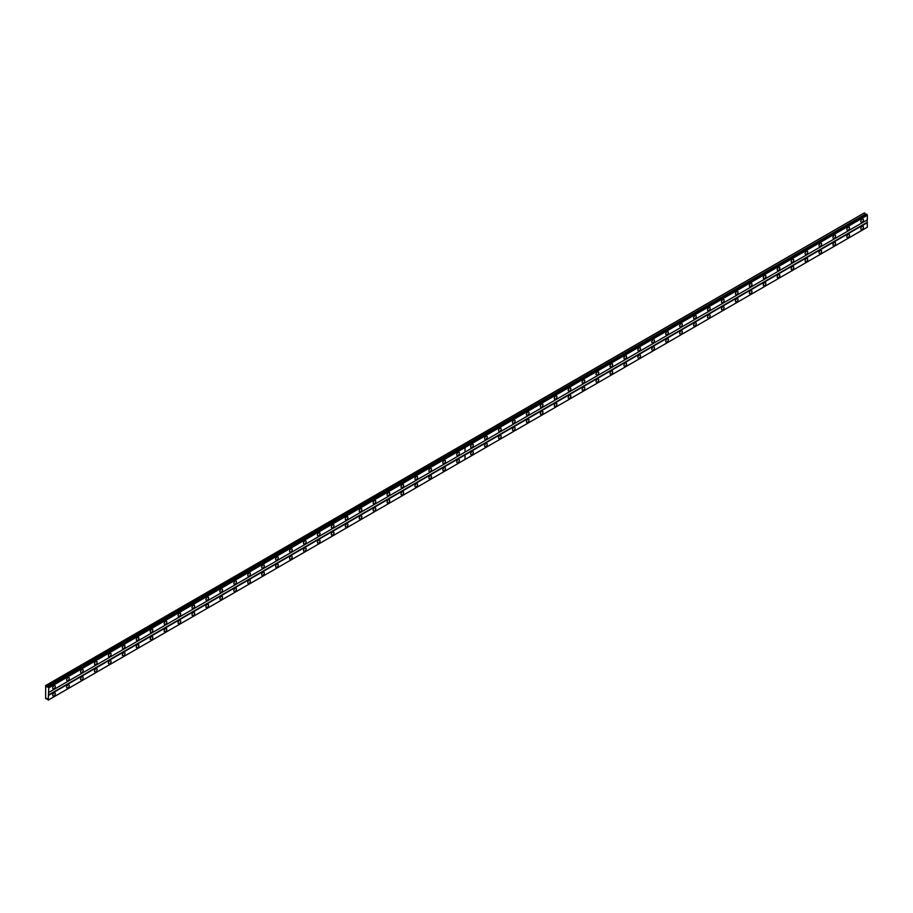 <?xml version="1.0" encoding="UTF-8"?>
<svg xmlns="http://www.w3.org/2000/svg" width="913" height="913" viewBox="0 0 913 913"><rect width="100%" height="100%" fill="white"/><g stroke="black" fill="none" stroke-linecap="round" stroke-linejoin="round"><path stroke-width="1.37" d="M458.064 455.404A1.849 1.061 120 0 0 459.273 453.784A1.849 1.061 120 0 0 458.988 452.3A1.849 1.061 120 0 0 458.064 452.392A1.849 1.061 120 0 0 456.865 454.012A1.849 1.061 120 0 0 457.139 455.496A1.849 1.061 120 0 0 458.064 455.404M444.129 463.45A1.849 1.061 120 0 0 445.339 461.818A1.849 1.061 120 0 0 445.053 460.346A1.849 1.061 120 0 0 444.129 460.437A1.849 1.061 120 0 0 442.931 462.058A1.849 1.061 120 0 0 443.216 463.542A1.849 1.061 120 0 0 444.129 463.45M430.206 471.496A1.849 1.061 120 0 0 431.404 469.864A1.849 1.061 120 0 0 431.13 468.392A1.849 1.061 120 0 0 430.206 468.483A1.849 1.061 120 0 0 428.996 470.104A1.849 1.061 120 0 0 429.281 471.587A1.849 1.061 120 0 0 430.206 471.496M416.271 479.542A1.849 1.061 120 0 0 417.481 477.91A1.849 1.061 120 0 0 417.195 476.426A1.849 1.061 120 0 0 416.271 476.518A1.849 1.061 120 0 0 415.061 478.15A1.849 1.061 120 0 0 415.347 479.633A1.849 1.061 120 0 0 416.271 479.542M402.336 487.588A1.849 1.061 120 0 0 403.546 485.956A1.849 1.061 120 0 0 403.261 484.472A1.849 1.061 120 0 0 402.336 484.563A1.849 1.061 120 0 0 401.127 486.195A1.849 1.061 120 0 0 401.412 487.679A1.849 1.061 120 0 0 402.336 487.588M388.402 495.622A1.849 1.061 120 0 0 389.611 494.001A1.849 1.061 120 0 0 389.326 492.518A1.849 1.061 120 0 0 388.402 492.609A1.849 1.061 120 0 0 387.192 494.241A1.849 1.061 120 0 0 387.477 495.713A1.849 1.061 120 0 0 388.402 495.622M374.467 503.668A1.849 1.061 120 0 0 375.677 502.047A1.849 1.061 120 0 0 375.391 500.564A1.849 1.061 120 0 0 374.467 500.655A1.849 1.061 120 0 0 373.257 502.287A1.849 1.061 120 0 0 373.543 503.759A1.849 1.061 120 0 0 374.467 503.668M360.532 511.714A1.849 1.061 120 0 0 361.742 510.082A1.849 1.061 120 0 0 361.457 508.609A1.849 1.061 120 0 0 360.532 508.701A1.849 1.061 120 0 0 359.334 510.321A1.849 1.061 120 0 0 359.608 511.805A1.849 1.061 120 0 0 360.532 511.714M346.598 519.759A1.849 1.061 120 0 0 347.807 518.128A1.849 1.061 120 0 0 347.522 516.655A1.849 1.061 120 0 0 346.598 516.747A1.849 1.061 120 0 0 345.399 518.367A1.849 1.061 120 0 0 345.685 519.851A1.849 1.061 120 0 0 346.598 519.759M332.674 527.805A1.849 1.061 120 0 0 333.873 526.173A1.849 1.061 120 0 0 333.599 524.69A1.849 1.061 120 0 0 332.674 524.792A1.849 1.061 120 0 0 331.465 526.413A1.849 1.061 120 0 0 331.75 527.897A1.849 1.061 120 0 0 332.674 527.805M318.74 535.851A1.849 1.061 120 0 0 319.949 534.219A1.849 1.061 120 0 0 319.664 532.736A1.849 1.061 120 0 0 318.74 532.827A1.849 1.061 120 0 0 317.53 534.459A1.849 1.061 120 0 0 317.815 535.942A1.849 1.061 120 0 0 318.74 535.851M304.805 543.897A1.849 1.061 120 0 0 306.015 542.265A1.849 1.061 120 0 0 305.729 540.781A1.849 1.061 120 0 0 304.805 540.873A1.849 1.061 120 0 0 303.595 542.505A1.849 1.061 120 0 0 303.881 543.988A1.849 1.061 120 0 0 304.805 543.897M290.87 551.931A1.849 1.061 120 0 0 292.08 550.311A1.849 1.061 120 0 0 291.795 548.827A1.849 1.061 120 0 0 290.87 548.918A1.849 1.061 120 0 0 289.661 550.55A1.849 1.061 120 0 0 289.946 552.023A1.849 1.061 120 0 0 290.87 551.931M276.936 559.977A1.849 1.061 120 0 0 278.145 558.357A1.849 1.061 120 0 0 277.86 556.873A1.849 1.061 120 0 0 276.936 556.964A1.849 1.061 120 0 0 275.726 558.596A1.849 1.061 120 0 0 276.011 560.068A1.849 1.061 120 0 0 276.936 559.977M263.001 568.023A1.849 1.061 120 0 0 264.211 566.391A1.849 1.061 120 0 0 263.925 564.919A1.849 1.061 120 0 0 263.001 565.01A1.849 1.061 120 0 0 261.803 566.631A1.849 1.061 120 0 0 262.077 568.114A1.849 1.061 120 0 0 263.001 568.023M249.078 576.069A1.849 1.061 120 0 0 250.276 574.437A1.849 1.061 120 0 0 249.991 572.965A1.849 1.061 120 0 0 249.078 573.056A1.849 1.061 120 0 0 247.868 574.676A1.849 1.061 120 0 0 248.153 576.16A1.849 1.061 120 0 0 249.078 576.069M235.143 584.115A1.849 1.061 120 0 0 236.341 582.483A1.849 1.061 120 0 0 236.068 580.999A1.849 1.061 120 0 0 235.143 581.09A1.849 1.061 120 0 0 233.933 582.722A1.849 1.061 120 0 0 234.219 584.206A1.849 1.061 120 0 0 235.143 584.115M221.208 592.16A1.849 1.061 120 0 0 222.418 590.528A1.849 1.061 120 0 0 222.133 589.045A1.849 1.061 120 0 0 221.208 589.136A1.849 1.061 120 0 0 219.999 590.768A1.849 1.061 120 0 0 220.284 592.252A1.849 1.061 120 0 0 221.208 592.16M207.274 600.206A1.849 1.061 120 0 0 208.484 598.574A1.849 1.061 120 0 0 208.198 597.091A1.849 1.061 120 0 0 207.274 597.182A1.849 1.061 120 0 0 206.064 598.814A1.849 1.061 120 0 0 206.349 600.298A1.849 1.061 120 0 0 207.274 600.206M193.339 608.241A1.849 1.061 120 0 0 194.549 606.62A1.849 1.061 120 0 0 194.264 605.136A1.849 1.061 120 0 0 193.339 605.228A1.849 1.061 120 0 0 192.129 606.86A1.849 1.061 120 0 0 192.415 608.332A1.849 1.061 120 0 0 193.339 608.241M179.405 616.286A1.849 1.061 120 0 0 180.614 614.666A1.849 1.061 120 0 0 180.329 613.182A1.849 1.061 120 0 0 179.405 613.274A1.849 1.061 120 0 0 178.195 614.905A1.849 1.061 120 0 0 178.48 616.378A1.849 1.061 120 0 0 179.405 616.286M165.47 624.332A1.849 1.061 120 0 0 166.68 622.7A1.849 1.061 120 0 0 166.394 621.228A1.849 1.061 120 0 0 165.47 621.319A1.849 1.061 120 0 0 164.272 622.94A1.849 1.061 120 0 0 164.545 624.424A1.849 1.061 120 0 0 165.47 624.332M151.547 632.378A1.849 1.061 120 0 0 152.745 630.746A1.849 1.061 120 0 0 152.46 629.274A1.849 1.061 120 0 0 151.547 629.365A1.849 1.061 120 0 0 150.337 630.986A1.849 1.061 120 0 0 150.622 632.469A1.849 1.061 120 0 0 151.547 632.378M137.612 640.424A1.849 1.061 120 0 0 138.81 638.792A1.849 1.061 120 0 0 138.536 637.308A1.849 1.061 120 0 0 137.612 637.4A1.849 1.061 120 0 0 136.402 639.032A1.849 1.061 120 0 0 136.688 640.515A1.849 1.061 120 0 0 137.612 640.424M123.677 648.47A1.849 1.061 120 0 0 124.887 646.838A1.849 1.061 120 0 0 124.602 645.354A1.849 1.061 120 0 0 123.677 645.445A1.849 1.061 120 0 0 122.468 647.077A1.849 1.061 120 0 0 122.753 648.561A1.849 1.061 120 0 0 123.677 648.47M109.743 656.515A1.849 1.061 120 0 0 110.952 654.883A1.849 1.061 120 0 0 110.667 653.4A1.849 1.061 120 0 0 109.743 653.491A1.849 1.061 120 0 0 108.533 655.123A1.849 1.061 120 0 0 108.818 656.607A1.849 1.061 120 0 0 109.743 656.515M95.808 664.55A1.849 1.061 120 0 0 97.018 662.929A1.849 1.061 120 0 0 96.732 661.446A1.849 1.061 120 0 0 95.808 661.537A1.849 1.061 120 0 0 94.598 663.169A1.849 1.061 120 0 0 94.884 664.641A1.849 1.061 120 0 0 95.808 664.55M81.873 672.596A1.849 1.061 120 0 0 83.083 670.975A1.849 1.061 120 0 0 82.798 669.491A1.849 1.061 120 0 0 81.873 669.583A1.849 1.061 120 0 0 80.664 671.215A1.849 1.061 120 0 0 80.949 672.687A1.849 1.061 120 0 0 81.873 672.596M67.939 680.642A1.849 1.061 120 0 0 69.148 679.01A1.849 1.061 120 0 0 68.863 677.537A1.849 1.061 120 0 0 67.939 677.629A1.849 1.061 120 0 0 66.74 679.249A1.849 1.061 120 0 0 67.014 680.733A1.849 1.061 120 0 0 67.939 680.642M54.015 688.687A1.849 1.061 120 0 0 55.214 687.055A1.849 1.061 120 0 0 54.928 685.583A1.849 1.061 120 0 0 54.015 685.674A1.849 1.061 120 0 0 52.806 687.295A1.849 1.061 120 0 0 53.091 688.779A1.849 1.061 120 0 0 54.015 688.687M458.064 462.651A1.849 1.061 120 0 0 459.273 461.019A1.849 1.061 120 0 0 458.988 459.536A1.849 1.061 120 0 0 458.064 459.627A1.849 1.061 120 0 0 456.865 461.259A1.849 1.061 120 0 0 457.139 462.743A1.849 1.061 120 0 0 458.064 462.651M444.129 470.686A1.849 1.061 120 0 0 445.339 469.065A1.849 1.061 120 0 0 445.053 467.582A1.849 1.061 120 0 0 444.129 467.673A1.849 1.061 120 0 0 442.931 469.305A1.849 1.061 120 0 0 443.216 470.777A1.849 1.061 120 0 0 444.129 470.686M430.206 478.732A1.849 1.061 120 0 0 431.404 477.111A1.849 1.061 120 0 0 431.13 475.627A1.849 1.061 120 0 0 430.206 475.719A1.849 1.061 120 0 0 428.996 477.351A1.849 1.061 120 0 0 429.281 478.823A1.849 1.061 120 0 0 430.206 478.732M416.271 486.777A1.849 1.061 120 0 0 417.481 485.145A1.849 1.061 120 0 0 417.195 483.673A1.849 1.061 120 0 0 416.271 483.764A1.849 1.061 120 0 0 415.061 485.385A1.849 1.061 120 0 0 415.347 486.869A1.849 1.061 120 0 0 416.271 486.777M402.336 494.823A1.849 1.061 120 0 0 403.546 493.191A1.849 1.061 120 0 0 403.261 491.719A1.849 1.061 120 0 0 402.336 491.81A1.849 1.061 120 0 0 401.127 493.431A1.849 1.061 120 0 0 401.412 494.914A1.849 1.061 120 0 0 402.336 494.823M388.402 502.869A1.849 1.061 120 0 0 389.611 501.237A1.849 1.061 120 0 0 389.326 499.753A1.849 1.061 120 0 0 388.402 499.845A1.849 1.061 120 0 0 387.192 501.477A1.849 1.061 120 0 0 387.477 502.96A1.849 1.061 120 0 0 388.402 502.869M374.467 510.915A1.849 1.061 120 0 0 375.677 509.283A1.849 1.061 120 0 0 375.391 507.799A1.849 1.061 120 0 0 374.467 507.89A1.849 1.061 120 0 0 373.257 509.522A1.849 1.061 120 0 0 373.543 511.006A1.849 1.061 120 0 0 374.467 510.915M360.532 518.961A1.849 1.061 120 0 0 361.742 517.329A1.849 1.061 120 0 0 361.457 515.845A1.849 1.061 120 0 0 360.532 515.936A1.849 1.061 120 0 0 359.334 517.568A1.849 1.061 120 0 0 359.608 519.052A1.849 1.061 120 0 0 360.532 518.961M346.598 526.995A1.849 1.061 120 0 0 347.807 525.374A1.849 1.061 120 0 0 347.522 523.891A1.849 1.061 120 0 0 346.598 523.982A1.849 1.061 120 0 0 345.399 525.614A1.849 1.061 120 0 0 345.685 527.086A1.849 1.061 120 0 0 346.598 526.995M332.674 535.041A1.849 1.061 120 0 0 333.873 533.42A1.849 1.061 120 0 0 333.599 531.937A1.849 1.061 120 0 0 332.674 532.028A1.849 1.061 120 0 0 331.465 533.66A1.849 1.061 120 0 0 331.75 535.132A1.849 1.061 120 0 0 332.674 535.041M318.74 543.087A1.849 1.061 120 0 0 319.949 541.455A1.849 1.061 120 0 0 319.664 539.982A1.849 1.061 120 0 0 318.74 540.074A1.849 1.061 120 0 0 317.53 541.694A1.849 1.061 120 0 0 317.815 543.178A1.849 1.061 120 0 0 318.74 543.087M304.805 551.132A1.849 1.061 120 0 0 306.015 549.5A1.849 1.061 120 0 0 305.729 548.028A1.849 1.061 120 0 0 304.805 548.12A1.849 1.061 120 0 0 303.595 549.74A1.849 1.061 120 0 0 303.881 551.224A1.849 1.061 120 0 0 304.805 551.132M290.87 559.178A1.849 1.061 120 0 0 292.08 557.546A1.849 1.061 120 0 0 291.795 556.063A1.849 1.061 120 0 0 290.87 556.154A1.849 1.061 120 0 0 289.661 557.786A1.849 1.061 120 0 0 289.946 559.27A1.849 1.061 120 0 0 290.87 559.178M276.936 567.224A1.849 1.061 120 0 0 278.145 565.592A1.849 1.061 120 0 0 277.86 564.108A1.849 1.061 120 0 0 276.936 564.2A1.849 1.061 120 0 0 275.726 565.832A1.849 1.061 120 0 0 276.011 567.315A1.849 1.061 120 0 0 276.936 567.224M263.001 575.258A1.849 1.061 120 0 0 264.211 573.638A1.849 1.061 120 0 0 263.925 572.154A1.849 1.061 120 0 0 263.001 572.246A1.849 1.061 120 0 0 261.803 573.878A1.849 1.061 120 0 0 262.077 575.361A1.849 1.061 120 0 0 263.001 575.258M249.078 583.304A1.849 1.061 120 0 0 250.276 581.684A1.849 1.061 120 0 0 249.991 580.2A1.849 1.061 120 0 0 249.078 580.291A1.849 1.061 120 0 0 247.868 581.923A1.849 1.061 120 0 0 248.153 583.396A1.849 1.061 120 0 0 249.078 583.304M235.143 591.35A1.849 1.061 120 0 0 236.341 589.73A1.849 1.061 120 0 0 236.068 588.246A1.849 1.061 120 0 0 235.143 588.337A1.849 1.061 120 0 0 233.933 589.969A1.849 1.061 120 0 0 234.219 591.441A1.849 1.061 120 0 0 235.143 591.35M221.208 599.396A1.849 1.061 120 0 0 222.418 597.764A1.849 1.061 120 0 0 222.133 596.292A1.849 1.061 120 0 0 221.208 596.383A1.849 1.061 120 0 0 219.999 598.004A1.849 1.061 120 0 0 220.284 599.487A1.849 1.061 120 0 0 221.208 599.396M207.274 607.442A1.849 1.061 120 0 0 208.484 605.81A1.849 1.061 120 0 0 208.198 604.338A1.849 1.061 120 0 0 207.274 604.429A1.849 1.061 120 0 0 206.064 606.049A1.849 1.061 120 0 0 206.349 607.533A1.849 1.061 120 0 0 207.274 607.442M193.339 615.488A1.849 1.061 120 0 0 194.549 613.856A1.849 1.061 120 0 0 194.264 612.372A1.849 1.061 120 0 0 193.339 612.463A1.849 1.061 120 0 0 192.129 614.095A1.849 1.061 120 0 0 192.415 615.579A1.849 1.061 120 0 0 193.339 615.488M179.405 623.533A1.849 1.061 120 0 0 180.614 621.901A1.849 1.061 120 0 0 180.329 620.418A1.849 1.061 120 0 0 179.405 620.509A1.849 1.061 120 0 0 178.195 622.141A1.849 1.061 120 0 0 178.48 623.625A1.849 1.061 120 0 0 179.405 623.533M165.47 631.568A1.849 1.061 120 0 0 166.68 629.947A1.849 1.061 120 0 0 166.394 628.464A1.849 1.061 120 0 0 165.47 628.555A1.849 1.061 120 0 0 164.272 630.187A1.849 1.061 120 0 0 164.545 631.659A1.849 1.061 120 0 0 165.47 631.568M151.547 639.614A1.849 1.061 120 0 0 152.745 637.993A1.849 1.061 120 0 0 152.46 636.509A1.849 1.061 120 0 0 151.547 636.601A1.849 1.061 120 0 0 150.337 638.233A1.849 1.061 120 0 0 150.622 639.705A1.849 1.061 120 0 0 151.547 639.614M137.612 647.659A1.849 1.061 120 0 0 138.81 646.039A1.849 1.061 120 0 0 138.536 644.555A1.849 1.061 120 0 0 137.612 644.646A1.849 1.061 120 0 0 136.402 646.267A1.849 1.061 120 0 0 136.688 647.751A1.849 1.061 120 0 0 137.612 647.659M123.677 655.705A1.849 1.061 120 0 0 124.887 654.073A1.849 1.061 120 0 0 124.602 652.601A1.849 1.061 120 0 0 123.677 652.692A1.849 1.061 120 0 0 122.468 654.313A1.849 1.061 120 0 0 122.753 655.796A1.849 1.061 120 0 0 123.677 655.705M109.743 663.751A1.849 1.061 120 0 0 110.952 662.119A1.849 1.061 120 0 0 110.667 660.647A1.849 1.061 120 0 0 109.743 660.738A1.849 1.061 120 0 0 108.533 662.359A1.849 1.061 120 0 0 108.818 663.842A1.849 1.061 120 0 0 109.743 663.751M95.808 671.797A1.849 1.061 120 0 0 97.018 670.165A1.849 1.061 120 0 0 96.732 668.681A1.849 1.061 120 0 0 95.808 668.773A1.849 1.061 120 0 0 94.598 670.404A1.849 1.061 120 0 0 94.884 671.888A1.849 1.061 120 0 0 95.808 671.797M81.873 679.843A1.849 1.061 120 0 0 83.083 678.211A1.849 1.061 120 0 0 82.798 676.727A1.849 1.061 120 0 0 81.873 676.818A1.849 1.061 120 0 0 80.664 678.45A1.849 1.061 120 0 0 80.949 679.934A1.849 1.061 120 0 0 81.873 679.843M67.939 687.877A1.849 1.061 120 0 0 69.148 686.256A1.849 1.061 120 0 0 68.863 684.773A1.849 1.061 120 0 0 67.939 684.864A1.849 1.061 120 0 0 66.74 686.496A1.849 1.061 120 0 0 67.014 687.968A1.849 1.061 120 0 0 67.939 687.877M54.015 695.923A1.849 1.061 120 0 0 55.214 694.302A1.849 1.061 120 0 0 54.928 692.819A1.849 1.061 120 0 0 54.015 692.91A1.849 1.061 120 0 0 52.806 694.542A1.849 1.061 120 0 0 53.091 696.014A1.849 1.061 120 0 0 54.015 695.923M848.188 230.167A1.849 1.061 120 0 0 849.398 228.547A1.849 1.061 120 0 0 849.113 227.063A1.849 1.061 120 0 0 848.188 227.154A1.849 1.061 120 0 0 846.99 228.786A1.849 1.061 120 0 0 847.264 230.259A1.849 1.061 120 0 0 848.188 230.167M834.254 238.213A1.849 1.061 120 0 0 835.463 236.581A1.849 1.061 120 0 0 835.178 235.109A1.849 1.061 120 0 0 834.254 235.2A1.849 1.061 120 0 0 833.055 236.821A1.849 1.061 120 0 0 833.341 238.304A1.849 1.061 120 0 0 834.254 238.213M820.331 246.259A1.849 1.061 120 0 0 821.529 244.627A1.849 1.061 120 0 0 821.255 243.155A1.849 1.061 120 0 0 820.331 243.246A1.849 1.061 120 0 0 819.121 244.867A1.849 1.061 120 0 0 819.406 246.35A1.849 1.061 120 0 0 820.331 246.259M806.396 254.305A1.849 1.061 120 0 0 807.594 252.673A1.849 1.061 120 0 0 807.32 251.189A1.849 1.061 120 0 0 806.396 251.28A1.849 1.061 120 0 0 805.186 252.912A1.849 1.061 120 0 0 805.471 254.396A1.849 1.061 120 0 0 806.396 254.305M792.461 262.351A1.849 1.061 120 0 0 793.671 260.719A1.849 1.061 120 0 0 793.386 259.235A1.849 1.061 120 0 0 792.461 259.326A1.849 1.061 120 0 0 791.251 260.958A1.849 1.061 120 0 0 791.537 262.442A1.849 1.061 120 0 0 792.461 262.351M778.527 270.385A1.849 1.061 120 0 0 779.736 268.764A1.849 1.061 120 0 0 779.451 267.281A1.849 1.061 120 0 0 778.527 267.372A1.849 1.061 120 0 0 777.317 269.004A1.849 1.061 120 0 0 777.602 270.476A1.849 1.061 120 0 0 778.527 270.385M764.592 278.431A1.849 1.061 120 0 0 765.802 276.81A1.849 1.061 120 0 0 765.516 275.327A1.849 1.061 120 0 0 764.592 275.418A1.849 1.061 120 0 0 763.382 277.05A1.849 1.061 120 0 0 763.667 278.522A1.849 1.061 120 0 0 764.592 278.431M750.657 286.477A1.849 1.061 120 0 0 751.867 284.856A1.849 1.061 120 0 0 751.582 283.372A1.849 1.061 120 0 0 750.657 283.464A1.849 1.061 120 0 0 749.459 285.084A1.849 1.061 120 0 0 749.733 286.568A1.849 1.061 120 0 0 750.657 286.477M736.723 294.522A1.849 1.061 120 0 0 737.932 292.89A1.849 1.061 120 0 0 737.647 291.418A1.849 1.061 120 0 0 736.723 291.509A1.849 1.061 120 0 0 735.524 293.13A1.849 1.061 120 0 0 735.81 294.614A1.849 1.061 120 0 0 736.723 294.522M722.799 302.568A1.849 1.061 120 0 0 723.998 300.936A1.849 1.061 120 0 0 723.724 299.464A1.849 1.061 120 0 0 722.799 299.555A1.849 1.061 120 0 0 721.59 301.176A1.849 1.061 120 0 0 721.875 302.66A1.849 1.061 120 0 0 722.799 302.568M708.865 310.614A1.849 1.061 120 0 0 710.074 308.982A1.849 1.061 120 0 0 709.789 307.498A1.849 1.061 120 0 0 708.865 307.59A1.849 1.061 120 0 0 707.655 309.222A1.849 1.061 120 0 0 707.94 310.705A1.849 1.061 120 0 0 708.865 310.614M694.93 318.66A1.849 1.061 120 0 0 696.14 317.028A1.849 1.061 120 0 0 695.854 315.544A1.849 1.061 120 0 0 694.93 315.636A1.849 1.061 120 0 0 693.72 317.268A1.849 1.061 120 0 0 694.006 318.751A1.849 1.061 120 0 0 694.93 318.66M680.995 326.694A1.849 1.061 120 0 0 682.205 325.074A1.849 1.061 120 0 0 681.92 323.59A1.849 1.061 120 0 0 680.995 323.681A1.849 1.061 120 0 0 679.786 325.313A1.849 1.061 120 0 0 680.071 326.786A1.849 1.061 120 0 0 680.995 326.694M667.061 334.74A1.849 1.061 120 0 0 668.27 333.119A1.849 1.061 120 0 0 667.985 331.636A1.849 1.061 120 0 0 667.061 331.727A1.849 1.061 120 0 0 665.851 333.359A1.849 1.061 120 0 0 666.136 334.831A1.849 1.061 120 0 0 667.061 334.74M653.126 342.786A1.849 1.061 120 0 0 654.336 341.165A1.849 1.061 120 0 0 654.05 339.682A1.849 1.061 120 0 0 653.126 339.773A1.849 1.061 120 0 0 651.928 341.394A1.849 1.061 120 0 0 652.202 342.877A1.849 1.061 120 0 0 653.126 342.786M639.191 350.832A1.849 1.061 120 0 0 640.401 349.2A1.849 1.061 120 0 0 640.116 347.727A1.849 1.061 120 0 0 639.191 347.819A1.849 1.061 120 0 0 637.993 349.439A1.849 1.061 120 0 0 638.278 350.923A1.849 1.061 120 0 0 639.191 350.832M625.268 358.877A1.849 1.061 120 0 0 626.466 357.245A1.849 1.061 120 0 0 626.192 355.773A1.849 1.061 120 0 0 625.268 355.865A1.849 1.061 120 0 0 624.058 357.485A1.849 1.061 120 0 0 624.344 358.969A1.849 1.061 120 0 0 625.268 358.877M611.333 366.923A1.849 1.061 120 0 0 612.543 365.291A1.849 1.061 120 0 0 612.258 363.808A1.849 1.061 120 0 0 611.333 363.899A1.849 1.061 120 0 0 610.124 365.531A1.849 1.061 120 0 0 610.409 367.015A1.849 1.061 120 0 0 611.333 366.923M597.399 374.969A1.849 1.061 120 0 0 598.608 373.337A1.849 1.061 120 0 0 598.323 371.853A1.849 1.061 120 0 0 597.399 371.945A1.849 1.061 120 0 0 596.189 373.577A1.849 1.061 120 0 0 596.474 375.06A1.849 1.061 120 0 0 597.399 374.969M583.464 383.004A1.849 1.061 120 0 0 584.674 381.383A1.849 1.061 120 0 0 584.388 379.899A1.849 1.061 120 0 0 583.464 379.991A1.849 1.061 120 0 0 582.254 381.623A1.849 1.061 120 0 0 582.54 383.095A1.849 1.061 120 0 0 583.464 383.004M569.529 391.049A1.849 1.061 120 0 0 570.739 389.429A1.849 1.061 120 0 0 570.454 387.945A1.849 1.061 120 0 0 569.529 388.036A1.849 1.061 120 0 0 568.32 389.668A1.849 1.061 120 0 0 568.605 391.141A1.849 1.061 120 0 0 569.529 391.049M555.595 399.095A1.849 1.061 120 0 0 556.804 397.475A1.849 1.061 120 0 0 556.519 395.991A1.849 1.061 120 0 0 555.595 396.082A1.849 1.061 120 0 0 554.396 397.703A1.849 1.061 120 0 0 554.67 399.186A1.849 1.061 120 0 0 555.595 399.095M541.66 407.141A1.849 1.061 120 0 0 542.87 405.509A1.849 1.061 120 0 0 542.584 404.037A1.849 1.061 120 0 0 541.66 404.128A1.849 1.061 120 0 0 540.462 405.749A1.849 1.061 120 0 0 540.747 407.232A1.849 1.061 120 0 0 541.66 407.141M527.737 415.187A1.849 1.061 120 0 0 528.935 413.555A1.849 1.061 120 0 0 528.661 412.083A1.849 1.061 120 0 0 527.737 412.174A1.849 1.061 120 0 0 526.527 413.794A1.849 1.061 120 0 0 526.812 415.278A1.849 1.061 120 0 0 527.737 415.187M513.802 423.233A1.849 1.061 120 0 0 515.012 421.601A1.849 1.061 120 0 0 514.727 420.117A1.849 1.061 120 0 0 513.802 420.208A1.849 1.061 120 0 0 512.592 421.84A1.849 1.061 120 0 0 512.878 423.324A1.849 1.061 120 0 0 513.802 423.233M499.868 431.278A1.849 1.061 120 0 0 501.077 429.646A1.849 1.061 120 0 0 500.792 428.163A1.849 1.061 120 0 0 499.868 428.254A1.849 1.061 120 0 0 498.658 429.886A1.849 1.061 120 0 0 498.943 431.37A1.849 1.061 120 0 0 499.868 431.278M485.933 439.313A1.849 1.061 120 0 0 487.143 437.692A1.849 1.061 120 0 0 486.857 436.209A1.849 1.061 120 0 0 485.933 436.3A1.849 1.061 120 0 0 484.723 437.932A1.849 1.061 120 0 0 485.008 439.404A1.849 1.061 120 0 0 485.933 439.313M471.998 447.359A1.849 1.061 120 0 0 473.208 445.738A1.849 1.061 120 0 0 472.923 444.254A1.849 1.061 120 0 0 471.998 444.346A1.849 1.061 120 0 0 470.788 445.978A1.849 1.061 120 0 0 471.074 447.45A1.849 1.061 120 0 0 471.998 447.359M862.123 222.121A1.849 1.061 120 0 0 863.333 220.501A1.849 1.061 120 0 0 863.047 219.017A1.849 1.061 120 0 0 862.123 219.109A1.849 1.061 120 0 0 860.913 220.741A1.849 1.061 120 0 0 861.199 222.213A1.849 1.061 120 0 0 862.123 222.121M848.188 237.414A1.849 1.061 120 0 0 849.398 235.782A1.849 1.061 120 0 0 849.113 234.299A1.849 1.061 120 0 0 848.188 234.39A1.849 1.061 120 0 0 846.99 236.022A1.849 1.061 120 0 0 847.264 237.506A1.849 1.061 120 0 0 848.188 237.414M834.254 245.449A1.849 1.061 120 0 0 835.463 243.828A1.849 1.061 120 0 0 835.178 242.344A1.849 1.061 120 0 0 834.254 242.436A1.849 1.061 120 0 0 833.055 244.068A1.849 1.061 120 0 0 833.341 245.54A1.849 1.061 120 0 0 834.254 245.449M820.331 253.494A1.849 1.061 120 0 0 821.529 251.874A1.849 1.061 120 0 0 821.255 250.39A1.849 1.061 120 0 0 820.331 250.482A1.849 1.061 120 0 0 819.121 252.114A1.849 1.061 120 0 0 819.406 253.586A1.849 1.061 120 0 0 820.331 253.494M806.396 261.54A1.849 1.061 120 0 0 807.594 259.92A1.849 1.061 120 0 0 807.32 258.436A1.849 1.061 120 0 0 806.396 258.527A1.849 1.061 120 0 0 805.186 260.148A1.849 1.061 120 0 0 805.471 261.632A1.849 1.061 120 0 0 806.396 261.54M792.461 269.586A1.849 1.061 120 0 0 793.671 267.954A1.849 1.061 120 0 0 793.386 266.482A1.849 1.061 120 0 0 792.461 266.573A1.849 1.061 120 0 0 791.251 268.194A1.849 1.061 120 0 0 791.537 269.677A1.849 1.061 120 0 0 792.461 269.586M778.527 277.632A1.849 1.061 120 0 0 779.736 276A1.849 1.061 120 0 0 779.451 274.528A1.849 1.061 120 0 0 778.527 274.619A1.849 1.061 120 0 0 777.317 276.24A1.849 1.061 120 0 0 777.602 277.723A1.849 1.061 120 0 0 778.527 277.632M764.592 285.678A1.849 1.061 120 0 0 765.802 284.046A1.849 1.061 120 0 0 765.516 282.562A1.849 1.061 120 0 0 764.592 282.653A1.849 1.061 120 0 0 763.382 284.285A1.849 1.061 120 0 0 763.667 285.769A1.849 1.061 120 0 0 764.592 285.678M750.657 293.724A1.849 1.061 120 0 0 751.867 292.092A1.849 1.061 120 0 0 751.582 290.608A1.849 1.061 120 0 0 750.657 290.699A1.849 1.061 120 0 0 749.459 292.331A1.849 1.061 120 0 0 749.733 293.815A1.849 1.061 120 0 0 750.657 293.724M736.723 301.758A1.849 1.061 120 0 0 737.932 300.137A1.849 1.061 120 0 0 737.647 298.654A1.849 1.061 120 0 0 736.723 298.745A1.849 1.061 120 0 0 735.524 300.377A1.849 1.061 120 0 0 735.81 301.849A1.849 1.061 120 0 0 736.723 301.758M722.799 309.804A1.849 1.061 120 0 0 723.998 308.183A1.849 1.061 120 0 0 723.724 306.7A1.849 1.061 120 0 0 722.799 306.791A1.849 1.061 120 0 0 721.59 308.423A1.849 1.061 120 0 0 721.875 309.895A1.849 1.061 120 0 0 722.799 309.804M708.865 317.85A1.849 1.061 120 0 0 710.074 316.218A1.849 1.061 120 0 0 709.789 314.745A1.849 1.061 120 0 0 708.865 314.837A1.849 1.061 120 0 0 707.655 316.457A1.849 1.061 120 0 0 707.94 317.941A1.849 1.061 120 0 0 708.865 317.85M694.93 325.895A1.849 1.061 120 0 0 696.14 324.263A1.849 1.061 120 0 0 695.854 322.791A1.849 1.061 120 0 0 694.93 322.882A1.849 1.061 120 0 0 693.72 324.503A1.849 1.061 120 0 0 694.006 325.987A1.849 1.061 120 0 0 694.93 325.895M680.995 333.941A1.849 1.061 120 0 0 682.205 332.309A1.849 1.061 120 0 0 681.92 330.826A1.849 1.061 120 0 0 680.995 330.928A1.849 1.061 120 0 0 679.786 332.549A1.849 1.061 120 0 0 680.071 334.032A1.849 1.061 120 0 0 680.995 333.941M667.061 341.987A1.849 1.061 120 0 0 668.27 340.355A1.849 1.061 120 0 0 667.985 338.871A1.849 1.061 120 0 0 667.061 338.963A1.849 1.061 120 0 0 665.851 340.595A1.849 1.061 120 0 0 666.136 342.078A1.849 1.061 120 0 0 667.061 341.987M653.126 350.033A1.849 1.061 120 0 0 654.336 348.401A1.849 1.061 120 0 0 654.05 346.917A1.849 1.061 120 0 0 653.126 347.008A1.849 1.061 120 0 0 651.928 348.64A1.849 1.061 120 0 0 652.202 350.124A1.849 1.061 120 0 0 653.126 350.033M639.191 358.067A1.849 1.061 120 0 0 640.401 356.447A1.849 1.061 120 0 0 640.116 354.963A1.849 1.061 120 0 0 639.191 355.054A1.849 1.061 120 0 0 637.993 356.686A1.849 1.061 120 0 0 638.278 358.158A1.849 1.061 120 0 0 639.191 358.067M625.268 366.113A1.849 1.061 120 0 0 626.466 364.492A1.849 1.061 120 0 0 626.192 363.009A1.849 1.061 120 0 0 625.268 363.1A1.849 1.061 120 0 0 624.058 364.732A1.849 1.061 120 0 0 624.344 366.204A1.849 1.061 120 0 0 625.268 366.113M611.333 374.159A1.849 1.061 120 0 0 612.543 372.527A1.849 1.061 120 0 0 612.258 371.055A1.849 1.061 120 0 0 611.333 371.146A1.849 1.061 120 0 0 610.124 372.766A1.849 1.061 120 0 0 610.409 374.25A1.849 1.061 120 0 0 611.333 374.159M597.399 382.205A1.849 1.061 120 0 0 598.608 380.573A1.849 1.061 120 0 0 598.323 379.1A1.849 1.061 120 0 0 597.399 379.192A1.849 1.061 120 0 0 596.189 380.812A1.849 1.061 120 0 0 596.474 382.296A1.849 1.061 120 0 0 597.399 382.205M583.464 390.25A1.849 1.061 120 0 0 584.674 388.618A1.849 1.061 120 0 0 584.388 387.135A1.849 1.061 120 0 0 583.464 387.226A1.849 1.061 120 0 0 582.254 388.858A1.849 1.061 120 0 0 582.54 390.342A1.849 1.061 120 0 0 583.464 390.25M569.529 398.296A1.849 1.061 120 0 0 570.739 396.664A1.849 1.061 120 0 0 570.454 395.181A1.849 1.061 120 0 0 569.529 395.272A1.849 1.061 120 0 0 568.32 396.904A1.849 1.061 120 0 0 568.605 398.388A1.849 1.061 120 0 0 569.529 398.296M555.595 406.342A1.849 1.061 120 0 0 556.804 404.71A1.849 1.061 120 0 0 556.519 403.226A1.849 1.061 120 0 0 555.595 403.318A1.849 1.061 120 0 0 554.396 404.95A1.849 1.061 120 0 0 554.67 406.433A1.849 1.061 120 0 0 555.595 406.342M541.66 414.376A1.849 1.061 120 0 0 542.87 412.756A1.849 1.061 120 0 0 542.584 411.272A1.849 1.061 120 0 0 541.66 411.364A1.849 1.061 120 0 0 540.462 412.996A1.849 1.061 120 0 0 540.747 414.468A1.849 1.061 120 0 0 541.66 414.376M527.737 422.422A1.849 1.061 120 0 0 528.935 420.802A1.849 1.061 120 0 0 528.661 419.318A1.849 1.061 120 0 0 527.737 419.409A1.849 1.061 120 0 0 526.527 421.041A1.849 1.061 120 0 0 526.812 422.514A1.849 1.061 120 0 0 527.737 422.422M513.802 430.468A1.849 1.061 120 0 0 515.012 428.836A1.849 1.061 120 0 0 514.727 427.364A1.849 1.061 120 0 0 513.802 427.455A1.849 1.061 120 0 0 512.592 429.076A1.849 1.061 120 0 0 512.878 430.559A1.849 1.061 120 0 0 513.802 430.468M499.868 438.514A1.849 1.061 120 0 0 501.077 436.882A1.849 1.061 120 0 0 500.792 435.41A1.849 1.061 120 0 0 499.868 435.501A1.849 1.061 120 0 0 498.658 437.122A1.849 1.061 120 0 0 498.943 438.605A1.849 1.061 120 0 0 499.868 438.514M485.933 446.56A1.849 1.061 120 0 0 487.143 444.928A1.849 1.061 120 0 0 486.857 443.444A1.849 1.061 120 0 0 485.933 443.535A1.849 1.061 120 0 0 484.723 445.167A1.849 1.061 120 0 0 485.008 446.651A1.849 1.061 120 0 0 485.933 446.56M471.998 454.606A1.849 1.061 120 0 0 473.208 452.974A1.849 1.061 120 0 0 472.923 451.49A1.849 1.061 120 0 0 471.998 451.581A1.849 1.061 120 0 0 470.788 453.213A1.849 1.061 120 0 0 471.074 454.697A1.849 1.061 120 0 0 471.998 454.606M862.123 229.368A1.849 1.061 120 0 0 863.333 227.736A1.849 1.061 120 0 0 863.047 226.253A1.849 1.061 120 0 0 862.123 226.344A1.849 1.061 120 0 0 860.913 227.976A1.849 1.061 120 0 0 861.199 229.46A1.849 1.061 120 0 0 862.123 229.368M45.65 685.572L45.65 698.445L47.202 698.673L48.218 700.123L48.788 687.831L45.65 685.572M46.278 685.731L864.394 212.877L45.821 685.469M48.788 687.831L465.002 447.53L465.002 452.106L48.788 692.408M48.606 692.51L867.179 219.919L867.179 222.327L48.606 694.919M48.788 695.227L465.002 454.925L465.002 459.501L48.788 699.803M47.031 698.571L46.278 699.004M864.839 213.14L865.273 214.247L46.711 686.85M48.218 686.85L866.517 214.11L867.35 215.24L465.002 447.53M465.002 452.106L867.35 219.816L867.35 215.24M465.002 459.501L867.35 227.2L867.179 222.327M867.099 227.348L48.526 699.951M866.848 227.497L48.275 700.088M48.526 687.386L867.099 214.795M867.35 222.624L465.002 454.925M465.071 452.072L465.071 447.496M465.071 459.456L465.071 454.879M48.275 686.953L866.848 214.361M464.238 446.366L47.955 686.702M464.5 446.514L866.791 214.258"/></g></svg>
